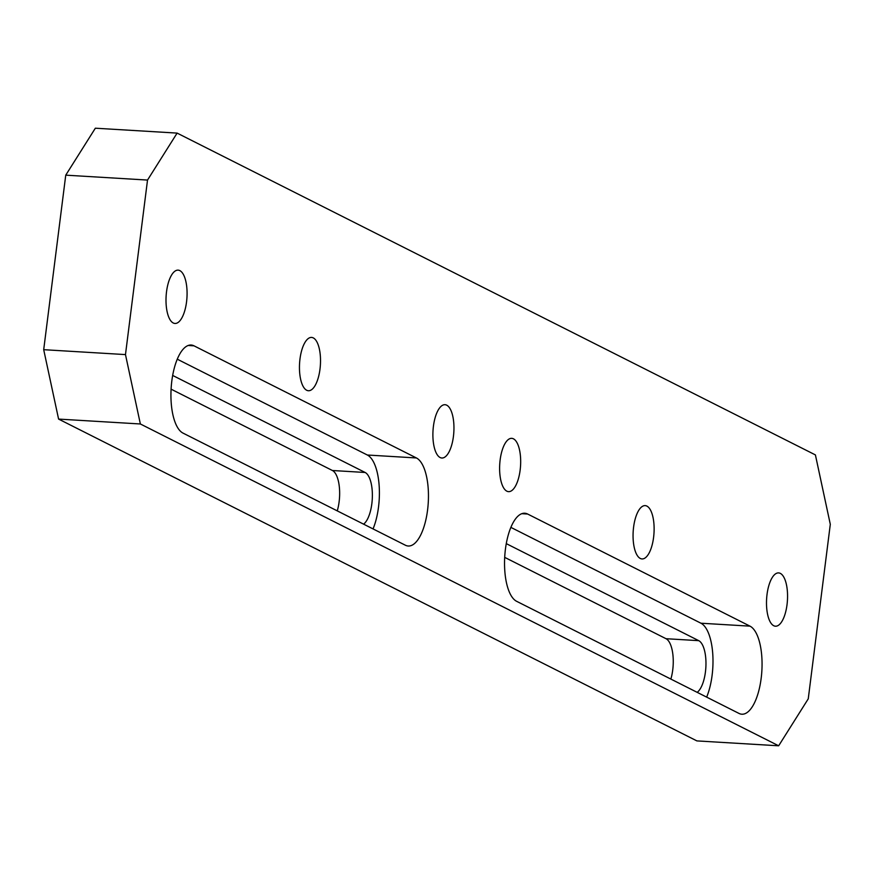 <?xml version="1.0" encoding="UTF-8"?>
<svg xmlns="http://www.w3.org/2000/svg" width="874" height="874" viewBox="0 0 874 874"><rect width="100%" height="100%" fill="white"/><g stroke="black" fill="none" stroke-linecap="round" stroke-linejoin="round"><path stroke-width="1.31" d="M433.417 426.315A26.701 10.433 -86.6 0 1 445.019 404.706A26.701 10.433 -86.6 0 1 453.431 436.399A26.701 10.433 -86.6 0 1 441.829 458.009A26.701 10.433 -86.6 0 1 433.417 426.315M166.53 291.752A26.701 10.433 -86.6 0 1 178.143 270.142A26.701 10.433 -86.6 0 1 186.555 301.847A26.701 10.433 -86.6 0 1 174.942 323.456A26.701 10.433 -86.6 0 1 166.53 291.752M633.584 527.23A26.701 10.433 -86.6 0 1 645.187 505.62A26.701 10.433 -86.6 0 1 653.599 537.324A26.701 10.433 -86.6 0 1 641.986 558.934A26.701 10.433 -86.6 0 1 633.584 527.23M767.022 594.506A26.701 10.433 -86.6 0 1 778.625 572.907A26.701 10.433 -86.6 0 1 787.037 604.6A26.701 10.433 -86.6 0 1 775.435 626.21A26.701 10.433 -86.6 0 1 767.022 594.506M500.136 459.953A26.701 10.433 -86.6 0 1 511.749 438.344A26.701 10.433 -86.6 0 1 520.15 470.048A26.701 10.433 -86.6 0 1 508.548 491.647A26.701 10.433 -86.6 0 1 500.136 459.953M299.979 359.028A26.701 10.433 -86.6 0 1 311.581 337.43A26.701 10.433 -86.6 0 1 319.993 369.123A26.701 10.433 -86.6 0 1 308.38 390.733A26.701 10.433 -86.6 0 1 299.979 359.028M177.116 133.099L95.342 128.205L65.747 175.161L147.52 180.066L177.116 133.099L815.409 454.917L830.3 524.313L808.253 698.839L778.658 745.795L696.884 740.901L58.591 419.083L140.364 423.977L125.474 354.593L43.7 349.687L58.591 419.083M65.747 175.161L43.7 349.687M670.861 679.065A26.701 10.433 93.4 0 0 666.032 638.708L504.691 557.361M337.255 510.875A26.701 10.433 93.4 0 0 332.426 470.507L171.085 389.159M778.658 745.795L140.364 423.977M125.474 354.593L147.52 180.066M506.275 543.628L698.741 640.664A26.701 10.433 -86.6 0 1 705.941 665.442A26.701 10.433 -86.6 0 1 697.19 692.35M172.67 375.438L365.135 472.473A26.701 10.433 -86.6 0 1 372.346 497.24A26.701 10.433 -86.6 0 1 363.584 524.149M373.045 528.923A44.498 17.393 93.4 0 0 379.098 484.862A44.498 17.393 93.4 0 0 367.342 455.015L177.28 359.192M416.406 457.954A44.498 17.393 -86.6 0 1 427.976 506.33A44.498 17.393 -86.6 0 1 408.234 546.01A44.498 17.393 -86.6 0 1 405.383 545.223L182.983 433.089A44.498 17.393 -86.6 0 1 171.413 384.713A44.498 17.393 -86.6 0 1 191.155 345.033A44.498 17.393 -86.6 0 1 194.006 345.831L416.406 457.954L367.342 455.015M516.589 601.29A44.498 17.393 -86.6 0 1 505.019 552.914A44.498 17.393 -86.6 0 1 524.761 513.235A44.498 17.393 -86.6 0 1 527.612 514.021L750.012 626.155A44.498 17.393 -86.6 0 1 761.582 674.531A44.498 17.393 -86.6 0 1 741.84 714.211A44.498 17.393 -86.6 0 1 738.989 713.424L516.589 601.29M706.651 697.113A44.498 17.393 93.4 0 0 712.692 653.064A44.498 17.393 93.4 0 0 700.948 623.217L510.875 527.383M698.741 640.664L666.032 638.708M365.135 472.473L332.426 470.507M194.006 345.831L188.238 345.481M527.612 514.021L521.833 513.683M750.012 626.155L700.948 623.217"/></g></svg>
